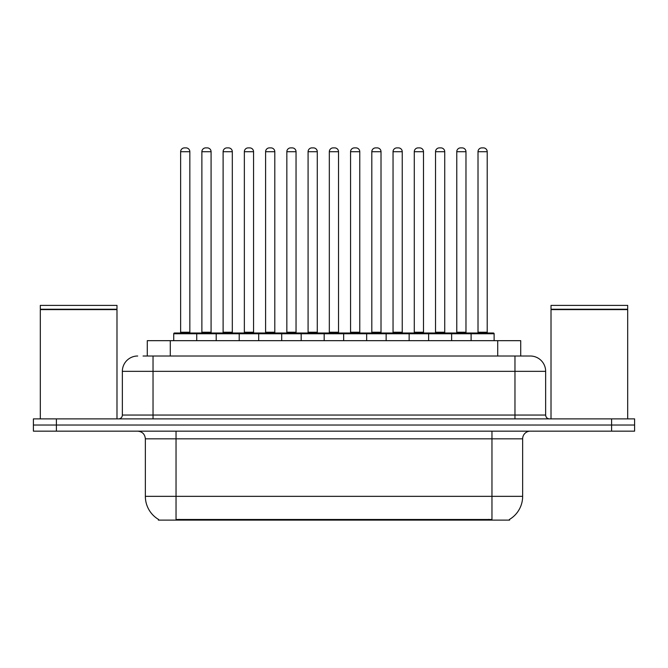 <?xml version="1.0" encoding="UTF-8"?>
<svg xmlns="http://www.w3.org/2000/svg" width="668" height="668" viewBox="0 0 668 668"><rect width="100%" height="100%" fill="white"/><g stroke="black" fill="none" stroke-linecap="round" stroke-linejoin="round"><path stroke-width="1" d="M147.286 356.011L147.286 340.672L520.714 340.672L520.714 356.011M509.609 519.353L509.609 520.113L158.391 520.113L158.391 519.353M158.625 519.495A26.837 26.837 0 0 1 145.357 496.341L176.035 496.341L176.035 519.495L491.965 519.495L491.965 496.341L522.643 496.341L522.643 438.826A7.665 7.665 0 0 1 530.308 431.161M145.357 496.341L145.357 438.826C144.906 434.167 142.351 431.611 137.691 431.161M509.375 519.495A26.837 26.837 0 0 0 522.643 496.341M56.404 418.886L634.6 418.886L634.6 425.023L33.4 425.023L33.4 431.161L56.404 431.161L56.404 425.023L33.4 425.023L33.4 418.886L56.404 418.886L56.404 425.023L634.6 425.023L634.6 431.161L56.404 431.161M143.411 356.011L530.075 356.011M143.061 356.011L153.03 356.011L153.03 371.341L122.353 371.341L122.353 415.053A3.833 3.833 0 0 1 118.52 418.886M137.691 356.011A15.339 15.339 0 0 0 122.353 371.341M530.308 356.011A15.339 15.339 0 0 1 545.647 371.341L545.647 415.053C545.873 417.383 547.15 418.661 549.48 418.886M471.107 340.672L471.107 333.766A0.768 0.768 0 0 1 471.875 333.006L493.351 333.006A0.768 0.768 0 0 1 494.12 333.766L173.73 333.766A0.768 0.768 0 0 1 174.498 333.006L195.966 333.006A0.768 0.768 0 0 1 196.734 333.766L196.734 340.672M189.837 151.719L180.636 151.719A3.833 3.833 0 0 1 184.468 147.887L186.005 147.887A3.833 3.833 0 0 1 189.837 151.719L189.837 332.238A0.768 0.768 0 0 0 190.605 333.006M180.636 151.719L180.636 332.238A0.768 0.768 0 0 1 179.867 333.006M173.73 333.766L173.73 340.672M217.977 333.766A0.768 0.768 0 0 0 217.209 333.006L195.741 333.006M201.878 151.719A3.833 3.833 0 0 1 205.711 147.887L207.239 147.887A3.833 3.833 0 0 1 211.08 151.719L201.878 151.719L201.878 332.238A0.768 0.768 0 0 1 201.11 333.006M211.08 151.719L211.08 332.238A0.768 0.768 0 0 0 211.839 333.006M216.215 340.672L216.215 333.766A0.768 0.768 0 0 1 216.983 333.006L238.451 333.006A0.768 0.768 0 0 1 239.219 333.766L239.219 340.672M232.314 151.719L223.112 151.719A3.833 3.833 0 0 1 226.953 147.887L228.481 147.887A3.833 3.833 0 0 1 232.314 151.719L232.314 332.238A0.768 0.768 0 0 0 233.082 333.006M223.112 151.719L223.112 332.238A0.768 0.768 0 0 1 222.352 333.006M258.7 340.672L258.7 333.766A0.768 0.768 0 0 1 259.46 333.006L280.936 333.006A0.768 0.768 0 0 1 281.704 333.766L281.704 340.672M274.798 151.719L265.597 151.719A3.833 3.833 0 0 1 269.429 147.887L270.966 147.887A3.833 3.833 0 0 1 274.798 151.719L274.798 332.238A0.768 0.768 0 0 0 275.567 333.006M265.597 151.719L265.597 332.238A0.768 0.768 0 0 1 264.829 333.006M301.176 340.672L301.176 333.766A0.768 0.768 0 0 1 301.944 333.006L323.421 333.006A0.768 0.768 0 0 1 324.18 333.766L324.18 340.672M317.283 151.719L308.082 151.719A3.833 3.833 0 0 1 311.914 147.887L313.451 147.887A3.833 3.833 0 0 1 317.283 151.719L317.283 332.238A0.768 0.768 0 0 0 318.051 333.006M308.082 151.719L308.082 332.238A0.768 0.768 0 0 1 307.313 333.006M343.661 340.672L343.661 333.766A0.768 0.768 0 0 1 344.429 333.006L365.897 333.006A0.768 0.768 0 0 1 366.665 333.766L366.665 340.672M359.768 151.719L350.566 151.719A3.833 3.833 0 0 1 354.399 147.887L355.935 147.887A3.833 3.833 0 0 1 359.768 151.719L359.768 332.238A0.768 0.768 0 0 0 360.536 333.006M350.566 151.719L350.566 332.238A0.768 0.768 0 0 1 349.798 333.006M260.462 333.766A0.768 0.768 0 0 0 259.693 333.006M238.226 333.006L259.46 333.006M244.354 151.719A3.833 3.833 0 0 1 248.187 147.887L249.723 147.887A3.833 3.833 0 0 1 253.556 151.719L244.354 151.719L244.354 332.238A0.768 0.768 0 0 1 243.586 333.006M253.556 151.719L253.556 332.238A0.768 0.768 0 0 0 254.324 333.006M302.946 333.766A0.768 0.768 0 0 0 302.178 333.006M280.702 333.006L301.944 333.006M286.839 151.719A3.833 3.833 0 0 1 290.672 147.887L292.208 147.887A3.833 3.833 0 0 1 296.041 151.719L286.839 151.719L286.839 332.238A0.768 0.768 0 0 1 286.071 333.006M296.041 151.719L296.041 332.238A0.768 0.768 0 0 0 296.809 333.006M345.423 333.766A0.768 0.768 0 0 0 344.663 333.006M323.187 333.006L344.429 333.006M329.324 151.719A3.833 3.833 0 0 1 333.157 147.887L334.693 147.887A3.833 3.833 0 0 1 338.526 151.719L329.324 151.719L329.324 332.238A0.768 0.768 0 0 1 328.556 333.006M338.526 151.719L338.526 332.238A0.768 0.768 0 0 0 339.294 333.006M40.305 309.618L116.983 309.618L40.305 309.618L40.305 418.886M116.983 309.618L116.983 418.886M116.599 309.234L40.681 309.234M116.983 308.85L116.983 305.393L40.305 305.393L40.305 308.85M551.016 309.618L627.695 309.618L551.016 309.618L551.016 418.886M627.695 309.618L627.695 418.886M627.319 309.234L551.401 309.234M627.695 308.85L627.695 305.393L551.016 305.393L551.016 308.85M386.146 340.672L386.146 333.766A0.768 0.768 0 0 1 386.914 333.006L408.382 333.006A0.768 0.768 0 0 1 409.15 333.766L409.15 340.672M402.245 151.719L393.043 151.719A3.833 3.833 0 0 1 396.884 147.887L398.412 147.887A3.833 3.833 0 0 1 402.245 151.719L402.245 332.238A0.768 0.768 0 0 0 403.013 333.006M393.043 151.719L393.043 332.238A0.768 0.768 0 0 1 392.283 333.006M428.631 340.672L428.631 333.766A0.768 0.768 0 0 1 429.39 333.006L450.867 333.006A0.768 0.768 0 0 1 451.635 333.766L451.635 340.672M444.729 151.719L435.528 151.719A3.833 3.833 0 0 1 439.36 147.887L440.897 147.887A3.833 3.833 0 0 1 444.729 151.719L444.729 332.238A0.768 0.768 0 0 0 445.498 333.006M435.528 151.719L435.528 332.238A0.768 0.768 0 0 1 434.759 333.006M487.214 151.719L478.012 151.719A3.833 3.833 0 0 1 481.845 147.887L483.381 147.887A3.833 3.833 0 0 1 487.214 151.719L487.214 332.238A0.768 0.768 0 0 0 487.982 333.006M478.012 151.719L478.012 332.238A0.768 0.768 0 0 1 477.244 333.006M494.12 333.766L494.12 340.672M387.908 333.766A0.768 0.768 0 0 0 387.139 333.006M365.672 333.006L386.914 333.006M371.809 151.719A3.833 3.833 0 0 1 375.641 147.887L377.169 147.887A3.833 3.833 0 0 1 381.01 151.719L371.809 151.719L371.809 332.238A0.768 0.768 0 0 1 371.041 333.006M381.01 151.719L381.01 332.238A0.768 0.768 0 0 0 381.77 333.006M430.392 333.766A0.768 0.768 0 0 0 429.624 333.006M408.156 333.006L429.39 333.006M414.285 151.719A3.833 3.833 0 0 1 418.118 147.887L419.654 147.887A3.833 3.833 0 0 1 423.487 151.719L414.285 151.719L414.285 332.238A0.768 0.768 0 0 1 413.517 333.006M423.487 151.719L423.487 332.238A0.768 0.768 0 0 0 424.255 333.006M472.877 333.766A0.768 0.768 0 0 0 472.109 333.006M450.633 333.006L471.875 333.006M456.77 151.719A3.833 3.833 0 0 1 460.603 147.887L462.139 147.887A3.833 3.833 0 0 1 465.972 151.719L456.77 151.719L456.77 332.238A0.768 0.768 0 0 1 456.002 333.006M465.972 151.719L465.972 332.238A0.768 0.768 0 0 0 466.74 333.006M488.901 520.113L488.901 519.353M179.099 520.113L179.099 519.353M170.29 356.011L170.29 340.672M497.71 356.011L497.71 340.672M491.965 431.161L491.965 438.826L145.357 438.826M522.643 438.826L491.965 438.826L491.965 496.341L176.035 496.341L176.035 431.161M611.596 431.161L611.596 418.886M153.03 418.886L153.03 415.053L545.647 415.053M122.353 415.053L153.03 415.053L153.03 371.341L514.97 371.341L514.97 418.886M545.647 371.341L514.97 371.341L514.97 356.011M180.636 332.238L189.837 332.238M201.878 332.238L211.08 332.238M223.112 332.238L232.314 332.238M265.597 332.238L274.798 332.238M308.082 332.238L317.283 332.238M350.566 332.238L359.768 332.238M244.354 332.238L253.556 332.238M286.839 332.238L296.041 332.238M329.324 332.238L338.526 332.238M393.043 332.238L402.245 332.238M435.528 332.238L444.729 332.238M478.012 332.238L487.214 332.238M371.809 332.238L381.01 332.238M414.285 332.238L423.487 332.238M456.77 332.238L465.972 332.238"/></g></svg>
